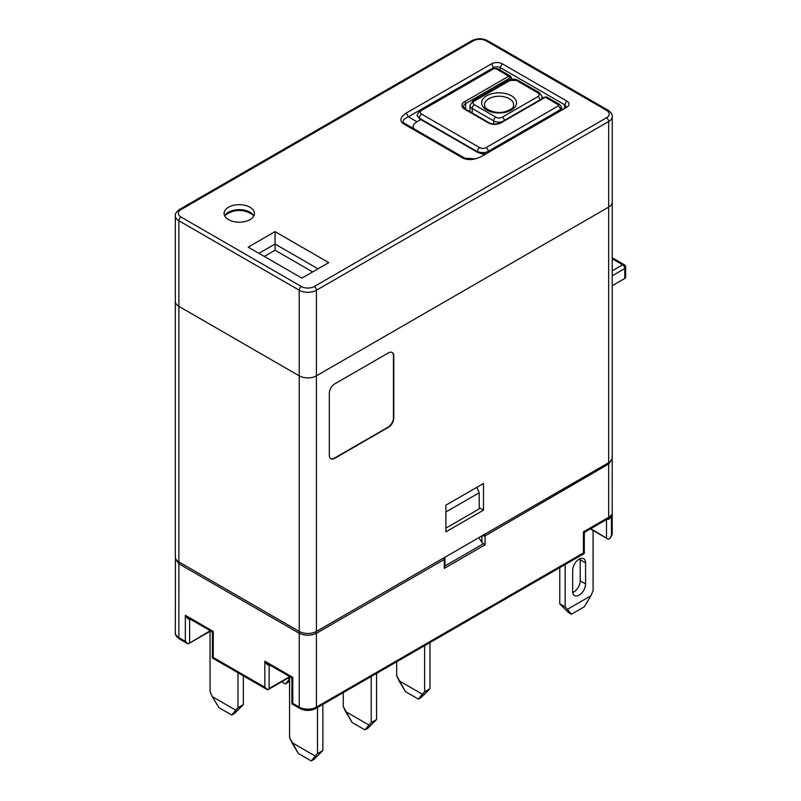 <?xml version="1.0" encoding="UTF-8"?>
<svg xmlns="http://www.w3.org/2000/svg" width="801" height="801" viewBox="0 0 801 801"><rect width="100%" height="100%" fill="white"/><g stroke="black" fill="none" stroke-linecap="round" stroke-linejoin="round"><path stroke-width="1.2" d="M414.698 129.241C411.934 127.099 412.685 124.606 416.951 121.772L408.36 116.816L406.207 113.091L491.554 63.82A7.599 4.385 180 0 1 502.297 63.82L566.768 101.036L564.615 104.761L564.615 108.485A4.556 2.633 0 0 0 565.947 106.623A4.556 2.633 0 0 0 564.615 104.761L500.144 67.534A4.556 2.633 0 0 0 493.696 67.534L408.36 116.816C402.973 119.289 401.722 121.492 404.615 123.424L464.78 158.157L475.283 158.878M566.768 101.036A7.599 4.385 180 0 1 566.768 107.244L481.421 156.515C474.582 159.87 468.535 160.47 463.258 158.308L403.093 123.574C399.349 120.571 400.39 117.076 406.207 113.091M318.027 268.836L275.053 244.025L275.053 231.619L328.77 262.628L301.907 278.137L248.19 247.129L275.053 231.619M264.31 256.43L275.053 250.222L275.053 244.025L258.933 253.326M416.951 121.772L420.805 119.549M299.224 631.418L299.224 290.232A12.155 7.019 0 0 0 316.415 290.232L316.415 375.839L608.67 207.119L608.67 121.512A12.155 7.019 0 0 0 612.224 116.546L612.224 457.731A12.155 7.019 180 0 1 608.67 462.698L608.67 207.119A12.155 7.019 0 0 0 612.224 202.152A12.155 7.019 180 0 1 608.67 207.119L316.415 375.839A12.155 7.019 180 0 1 299.224 375.839L178.883 306.362A12.155 7.019 180 0 1 175.329 301.406A12.155 7.019 0 0 0 178.883 306.362L178.883 561.942A12.155 7.019 180 0 1 175.329 556.985L175.329 215.799A12.155 7.019 0 0 0 178.883 220.756L178.883 306.362L299.224 375.839A12.155 7.019 0 0 0 316.415 375.839L316.415 631.418A12.155 7.019 180 0 1 299.224 631.418L178.883 561.942M224.701 215.92A15.199 8.771 180 0 1 228.525 212.205A15.199 8.771 180 0 1 250.012 212.195A15.199 8.771 180 0 1 250.012 212.205A15.199 8.771 180 0 1 253.847 215.92M250.993 212.816A18.233 10.523 0 0 0 227.554 212.816M250.012 207.239A15.199 8.771 0 0 0 233.451 205.336A15.199 8.771 0 0 0 224.08 213.436A15.199 8.771 0 0 0 239.269 222.217A15.199 8.771 0 0 0 254.468 213.436A15.199 8.771 0 0 0 250.012 207.239M275.053 250.222L312.66 271.94M561.661 107.494L560.4 109.667L488.23 151.339L488.23 152.58M417.361 116.035L419.474 118.268L477.486 151.769L485.686 154.052M558.257 105.952L558.257 104.701A3.044 1.752 -60 0 1 559.779 104.551L546.883 97.111A3.044 1.752 120 0 0 545.371 97.261L501.126 122.803A9.121 5.267 180 0 1 488.23 122.803L464.6 109.156A9.121 5.267 180 0 1 464.6 101.707L508.835 76.175L495.939 68.726A3.044 1.752 -60 0 1 497.461 68.576L492.265 68.576A3.044 1.752 60 0 1 493.786 68.726L421.616 110.398A4.556 2.633 0 0 0 421.616 114.122L479.639 147.614A4.556 2.633 0 0 0 486.087 147.614L558.257 105.952A3.044 1.752 60 0 1 560.4 109.667L560.5 110.858M542.147 96.49L541.666 98.883M509.987 80.47A3.044 1.752 -120 0 0 508.475 80.32C511.669 78.758 514.843 78.758 517.967 80.31A3.044 1.752 120 0 0 516.455 80.46L509.987 80.47L474.362 101.036A4.556 2.633 0 0 0 474.362 104.761L495.849 117.166A4.556 2.633 0 0 0 502.297 117.166L537.922 96.591C539.694 95.349 539.694 94.107 537.942 92.866L516.455 80.46M540.034 99.825A3.044 1.752 -120 0 0 537.922 96.591M483.494 510.147L483.494 483.474L445.887 505.181L445.887 531.864L483.494 510.147L479.198 507.664M608.67 462.698L316.415 631.418M393.782 418.032L393.782 355.994A7.599 4.385 120 0 0 392.2 352.52A7.599 4.385 120 0 0 388.405 352.891L334.678 383.909A7.599 4.385 120 0 0 329.311 393.211L329.311 455.248A7.599 4.385 120 0 0 330.883 458.723A7.599 4.385 120 0 0 334.678 458.352L388.405 427.334A7.599 4.385 120 0 0 393.782 418.032L393.451 417.842A7.599 4.385 -60 0 1 388.084 427.143L334.357 458.162A7.599 4.385 -60 0 1 330.723 458.623M624.78 278.458L624.78 268.525A3.044 1.752 0 0 0 625.671 267.284L625.671 277.216A3.044 1.752 180 0 1 624.78 278.458L612.224 285.707M392.039 352.43A7.599 4.385 -60 0 1 393.451 355.804L393.451 417.842M580.114 558.667A9.121 5.267 -60 0 1 580.194 559.779L580.194 580.865A9.121 5.267 -60 0 1 572.755 592.52M590.828 595.814L584.279 606.798L571.383 614.247L568.59 612.625L559.779 603.824L565.156 606.918L567.408 609.341L590.828 595.814L593.09 590.798L593.09 530.512M559.779 567.629L559.779 603.824M565.156 564.525L565.156 606.918M572.675 570.322A9.121 5.267 -60 0 1 576.65 561.151A9.121 5.267 -60 0 1 583.679 558.708A9.121 5.267 -60 0 1 585.571 562.883L585.571 583.969A9.121 5.267 -60 0 1 581.586 593.14A9.121 5.267 -60 0 1 574.557 595.584A9.121 5.267 -60 0 1 572.675 591.418L572.675 570.322M571.383 614.247L567.408 609.341M396.675 675.654L396.675 661.796L396.675 675.654L398.938 680.68L422.357 694.207L424.61 691.784L429.987 688.68L429.987 642.562L429.987 688.68L427.734 691.103L421.176 697.491L418.382 699.103L405.486 691.663L398.938 680.68L422.357 694.207L418.382 699.103L405.486 691.663L396.675 675.654M424.61 645.666L424.61 691.784L429.987 688.68L421.176 697.491L418.382 699.103L424.61 691.784L424.61 645.666M343.279 706.482L345.531 711.508L368.961 725.035L371.213 722.612L376.59 719.508L367.779 728.319L364.986 729.931L352.09 722.492L345.531 711.508L368.961 725.035L364.986 729.931L352.09 722.492L343.279 706.482L343.279 692.625L343.279 706.482M371.213 676.495L371.213 722.612L376.59 719.508L376.59 673.391L376.59 719.508L367.779 728.319L364.986 729.931L371.213 722.612L371.213 676.495M287.849 678.207L289.551 679.018M289.551 681.16L285.476 684.034L281.622 681.801M289.451 679.128L285.476 684.034M289.551 737.501L289.551 677.225L289.551 737.501L291.814 742.527L315.234 756.054L317.486 753.631L322.863 750.527L314.052 759.338L311.259 760.95L298.362 753.511L291.814 742.527L315.234 756.054L311.259 760.95L298.362 753.511L289.551 737.501M317.486 707.513L317.486 753.631L322.863 750.527L314.052 759.338L311.259 760.95L317.486 753.631L317.486 707.513M322.863 704.409L322.863 750.527L322.863 704.409M243.354 704.62L243.354 675.874L243.354 704.62L234.543 713.431L231.749 715.043L218.853 707.603L212.305 696.62L235.724 710.147L237.977 707.724L237.977 672.77L237.977 707.724L243.354 704.62L234.543 713.431L231.749 715.043L218.853 707.603L212.305 696.62L235.724 710.147L231.749 715.043L237.977 707.724L243.354 704.62M210.042 631.318L210.042 691.593L212.305 696.62L210.042 691.593L210.042 631.318M583.418 533.106C584.54 533.756 584.54 533.336 583.418 531.864L608.67 517.286L608.67 463.989L485.066 535.869L485.076 544.82L481.912 542.437L481.922 535.869L485.076 535.869A2.223 1.282 -120 0 0 484.605 534.317M590.938 528.76L608.319 539.273L591.258 529.451A1.522 0.881 -60 0 1 590.938 528.76L590.938 528.55M478.828 537.651L481.912 542.437M445.887 528.139L479.198 508.905L479.198 492.775L476.865 487.298M445.887 512.009L479.198 492.775M444.275 557.606L444.285 564.114M485.076 544.82L444.285 568.39L444.935 565.937L483.303 543.799M609.1 517.987L611.463 514.763C610.462 517.977 609.311 519.499 608.019 519.328L606.898 519.318M584.309 553.471L583.418 552.95L583.418 531.864C585.261 532.094 585.621 531.894 584.49 531.243M609.571 517.606L608.039 518.678A3.044 1.752 -120 0 0 608.67 517.286A12.155 7.019 0 0 0 611.463 514.763L611.463 535.859L610.002 538.432L608.319 539.273M291.884 703.899L292.776 703.378L299.224 707.103L299.224 633.271L178.883 563.784L178.883 637.626L185.331 641.351L188.195 643.934L210.232 630.697M291.704 676.705C290.583 677.356 290.933 677.566 292.776 677.326C291.654 678.807 291.654 679.218 292.776 678.567M212.375 657.991L213.266 657.481L264.841 687.258L267.704 689.841L269.136 688.49L269.136 664.92C268.015 665.571 266.583 664.329 264.841 661.195L267.884 663.939M212.195 630.808C211.074 631.448 211.424 631.659 213.266 631.428C212.145 632.9 212.145 633.311 213.266 632.66M189.627 642.592L189.627 619.013C188.505 619.664 187.074 618.422 185.331 615.298L188.375 618.032M607.318 518.808L608.019 519.328M464.78 158.157L463.258 158.308M404.615 123.424L403.093 123.574M491.554 63.82L493.696 68.045M502.297 63.82L500.144 67.534L500.144 70.128M487.699 40.711A3.044 1.752 120 0 0 486.177 40.861A9.121 5.267 180 0 0 473.291 40.861A3.044 1.752 -120 0 0 471.769 40.711C477.076 38.138 482.392 38.138 487.699 40.711L608.039 110.188C611.133 112.43 612.535 114.543 612.224 116.546M175.329 215.799C175.019 213.797 176.42 211.674 179.514 209.441A3.044 1.752 60 0 1 181.036 209.592A9.121 5.267 180 0 0 181.036 217.041A3.044 1.752 120 0 0 178.883 220.756L299.224 290.232A3.044 1.752 -60 0 1 301.376 286.518A9.121 5.267 180 0 0 314.262 286.518A3.044 1.752 60 0 1 316.415 290.232L608.67 121.512A3.044 1.752 -120 0 0 606.517 117.787A9.121 5.267 180 0 0 606.517 110.338A3.044 1.752 -60 0 1 608.039 110.188M606.517 110.338L486.177 40.861M314.262 286.518L606.517 117.787M181.036 217.041L301.376 286.518M473.291 40.861L181.036 209.592M558.257 104.701L545.371 97.261A1.522 0.881 -120 0 0 544.61 97.191L546.883 97.111M477.486 151.769L419.474 118.268M495.939 68.726L493.786 68.726M486.087 147.614A3.044 1.752 -120 0 1 488.23 151.339A7.599 4.385 180 0 1 477.486 151.339A3.044 1.752 -60 0 1 479.639 147.614M421.616 114.122A3.044 1.752 120 0 0 419.474 117.837A7.599 4.385 180 0 1 417.241 114.743L417.241 115.825M511.048 79.369L510.978 78.538A1.522 0.881 120 0 0 509.907 78.027A1.522 0.881 60 0 0 508.835 76.175A3.044 1.752 -60 0 1 510.357 76.025L497.461 68.576M421.616 110.398A3.044 1.752 -120 0 0 420.094 110.248L492.265 68.576M509.907 78.027L465.671 103.569L465.671 109.266M469.336 111.379L469.987 111.009M464.6 101.707A1.522 0.881 60 0 1 465.671 103.569A7.599 4.385 0 0 0 463.449 106.673L465.351 109.076A1.522 0.881 -60 0 0 464.6 109.156M501.126 122.803A1.522 0.881 -120 0 0 500.365 122.723C496.59 124.475 492.795 124.475 488.99 122.723L465.351 109.076M488.23 122.803A1.522 0.881 -60 0 1 488.99 122.723M510.357 76.025L511.418 77.797A1.522 0.951 175.3 0 1 510.978 78.538M493.696 124.035L493.696 120.891L472.21 108.485L472.21 113.041M486.738 110.017A17.442 10.073 180 0 1 486.738 95.78A17.442 10.073 180 0 1 511.408 95.78A17.442 10.073 180 0 1 511.408 110.017A17.442 10.073 180 0 1 486.738 110.017M488.8 98.713A14.538 8.39 0 0 0 484.885 106.473L484.885 106.473C482.623 106.143 492.225 114.984 504.91 111.76C511.238 109.326 514.022 107.564 513.261 106.473L513.261 106.473A14.538 8.39 0 0 0 509.346 98.713A14.538 8.39 0 0 0 488.8 98.713M501.857 121.862A7.599 4.385 180 0 1 493.696 120.891A3.044 1.752 120 0 1 495.849 117.166M474.362 104.761A3.044 1.752 120 0 0 472.21 108.485A7.599 4.385 180 0 1 469.987 105.382L469.987 111.75M474.362 101.036A3.044 1.752 -120 0 0 472.84 100.886L508.475 80.32M517.967 80.31L539.463 92.716A3.044 1.752 120 0 0 537.942 92.866M504.41 120.4A3.044 1.752 -120 0 0 502.297 117.166M612.224 270.818L622.637 264.811A3.044 1.752 -120 0 1 624.78 268.525L612.224 275.774M625.671 267.284A3.044 3.044 0 0 0 624.159 264.66A3.044 1.752 120 0 0 622.637 264.811L612.224 258.793M580.194 580.865L585.571 583.969M580.194 559.779L585.571 562.883M444.285 568.39L444.275 559.468L316.415 633.271L316.415 707.103L583.418 552.95M606.467 537.721L606.467 519.579M178.883 627.704L178.883 563.784L175.509 558.818M185.331 641.351L185.331 615.298L213.266 631.428L213.266 657.481M264.841 687.258L264.841 661.195L292.776 677.326L292.776 703.378M269.136 688.49L289.742 676.605M175.329 632.67A12.155 7.019 0 0 0 178.883 637.626A3.044 1.752 120 0 0 179.514 639.018C176.42 636.785 175.019 634.662 175.329 632.67L175.419 557.826M612.044 459.003L608.67 463.989A1.592 0.921 60 0 0 608.339 462.888M611.463 535.859A12.155 7.019 0 0 0 612.224 533.416L612.184 458.332M315.944 631.679L316.415 633.271C310.688 635.874 304.951 635.874 299.224 633.271L299.714 631.689M315.784 708.495C310.478 711.078 305.161 711.078 299.854 708.495A3.044 1.752 -60 0 1 299.224 707.103A12.155 7.019 0 0 0 316.415 707.103A3.044 1.752 -120 0 1 315.784 708.495L584.199 553.531M178.883 563.784L179.354 562.212M443.784 557.886L444.275 559.468L444.905 558.537M475.594 158.808L474.753 158.968M179.514 209.441L471.769 40.711M561.731 107.494L561.942 110.027M559.779 104.551L561.711 107.504M420.094 110.248L417.241 114.743M484.615 154.663L477.837 152.45M419.784 118.969L477.807 152.46M419.814 118.959L417.271 115.795M544.61 97.191L500.365 122.723M511.418 77.797L511.539 79.279M542.287 96.761L542.427 98.443M472.84 100.886L469.987 105.382M539.463 92.716L542.267 96.801M253.697 215.639A22.788 22.788 0 0 0 224.851 215.639M624.159 264.66L612.224 257.772M608.039 518.678L585.04 531.954M584.309 533.226L584.309 553.341M610.252 538.052L612.224 533.416M291.995 703.959L299.854 708.495M291.884 678.687L291.884 703.769M267.724 663.889L291.153 677.416M212.485 658.052L266.883 689.461M212.375 632.79L212.375 657.861M188.215 617.992L211.644 631.508L212.395 632.85M179.514 639.018L187.374 643.553M188.195 643.934L210.673 630.958M444.635 557.396A2.283 2.283 0 0 1 444.945 558.537L444.945 566.177L444.285 565.776M267.704 689.841L290.182 676.855M291.904 678.697L291.103 677.376M585.04 531.934L584.299 533.246M609.12 517.957L610.082 517.106"/></g></svg>
